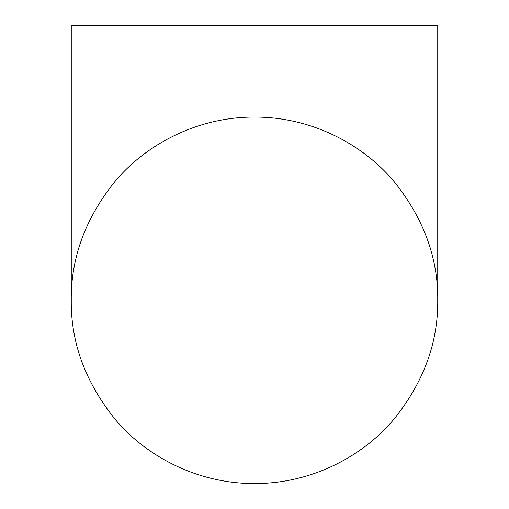 <?xml version="1.0" encoding="UTF-8"?>
<svg xmlns="http://www.w3.org/2000/svg" width="509" height="509" viewBox="0 0 509 509"><rect width="100%" height="100%" fill="white"/><g stroke="black" fill="none" stroke-linecap="round" stroke-linejoin="round"><path stroke-width="0.76" d="M71.26 300.31C70.808 342.347 85.188 381.712 114.391 418.404C143.137 453.583 194.603 483.747 254.5 483.55C314.626 483.728 365.939 453.455 394.602 418.411C423.781 381.788 438.16 342.423 437.74 300.31C438.185 258.216 423.812 218.864 394.628 182.241C365.933 147.171 314.607 116.873 254.5 117.07C194.483 116.866 143.105 147.146 114.48 182.107C85.257 218.673 70.853 258.069 71.26 300.31L71.26 25.45L437.74 25.45L437.74 300.31"/></g></svg>
